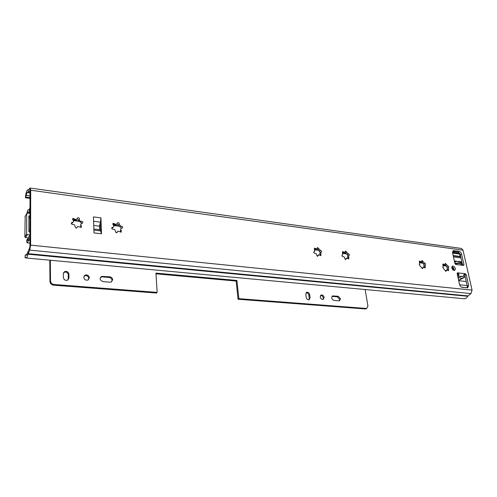 <?xml version="1.0" encoding="UTF-8"?>
<svg xmlns="http://www.w3.org/2000/svg" width="497" height="497" viewBox="0 0 497 497"><rect width="100%" height="100%" fill="white"/><g stroke="black" fill="none" stroke-linecap="round" stroke-linejoin="round"><path stroke-width="0.75" d="M447.25 269.946L447.188 268.163L448.132 267.666M425.103 266.56L425.233 267.989L423.413 267.15L422.487 268.585L419.984 265.889L419.449 264.267L419.505 261.012L421.344 261.857L422.052 260.453L424.544 263.137C425.525 263.435 425.774 263.963 425.283 264.727L425.103 266.56L423.966 267.193L423.922 265.373L424.829 264.876M347.732 258.409L347.67 256.228L348.416 255.756M319.925 255.259L318.689 254.787L317.508 256.315L316.601 254.955C316.546 253.849 316.024 253.302 315.036 253.308L314.707 253.352C313.725 252.855 313.539 252.271 314.147 251.606L314.589 251.525L314.483 248.071L316.744 248.978L317.614 247.5L320.403 250.451C321.565 250.705 321.845 251.277 321.248 252.159L320.82 252.234L320.925 255.694L319.925 255.259L319.851 252.892M120.833 232.198L120.442 231.291L120.69 228.962M81.023 227.489L80.663 224.321M451.872 266.759C453.525 267.485 454.221 268.722 453.947 270.474M453.084 266.038C455.407 267.367 455.898 268.84 454.569 270.455L454.065 270.492C451.742 269.169 451.245 267.697 452.568 266.075L453.084 266.038M72.363 222.407L72.922 222.277C73.755 221.687 73.786 220.966 73.016 220.096L72.997 218.363L75.743 219.469L76.55 219.351L77.681 217.798C78.942 217.649 79.501 218.158 79.371 219.32C79.178 220.339 79.657 221.003 80.812 221.32L81.322 221.295C82.893 221.482 83.272 222.134 82.471 223.252L81.409 223.476C80.576 224.06 80.545 224.787 81.315 225.65L81.322 227.402L77.812 226.415L76.644 228.005L76.035 228.098L74.96 226.464C75.097 225.16 74.438 224.501 72.991 224.476L72.494 224.52C71.245 224.004 71.021 223.333 71.829 222.507L72.363 222.407L71.375 223.433M76.507 219.463L75.264 220.134L72.519 219.351M81.322 221.295L80.626 222.234L80.222 222.116L78.688 219.966L77.103 218.798M112.701 227.272L113.179 227.16C113.993 226.595 114.024 225.88 113.266 225.011L113.248 223.308L115.826 224.395L116.54 224.29L117.646 222.737C118.82 222.625 119.348 223.122 119.237 224.234L120.641 226.178L121.119 226.154C122.629 226.346 122.995 226.986 122.219 228.067L121.293 228.26C120.485 228.819 120.454 229.533 121.206 230.403L121.225 232.118L117.963 231.136L116.826 232.72L116.279 232.801L115.236 231.211C115.335 229.943 114.701 229.297 113.341 229.279L112.869 229.328C111.663 228.806 111.452 228.148 112.229 227.353L112.701 227.272L111.949 228.173L113.254 227.123M116.416 224.439L115.292 225.029L112.776 224.259M121.119 226.154L119.988 226.943L117.112 223.687M314.384 251.569L313.8 251.979M316.254 249.326L314.234 249.121M320.366 250.463L319.13 251.109L317.185 248.506M342.52 254.961L342.57 251.532L344.707 252.426L345.539 250.966L348.248 253.843C349.36 254.11 349.627 254.669 349.062 255.52L348.677 255.582L348.813 258.98L346.695 258.092L345.589 259.596L344.694 258.266C344.626 257.185 344.117 256.651 343.178 256.657L342.862 256.707C341.911 256.21 341.731 255.638 342.309 254.992L341.992 255.309M344.172 252.774L342.464 252.662L343.533 251.96M348.198 253.861L346.956 254.483L345.117 252.016M419.605 264.249L419.207 264.472M420.711 262.211L419.381 262.143M424.245 265.199L423.363 263.801L424.475 263.168L423.345 263.808L421.624 261.646M443.107 267.082L442.97 263.901L444.722 264.733L445.393 263.348L447.822 265.976C448.766 266.28 449.008 266.796 448.542 267.541L448.549 270.735L446.809 269.908L445.939 271.325L443.498 268.684L443.107 267.082L442.746 267.274M444.069 265.087L442.877 265.038M447.754 266.007L446.592 266.628L444.952 264.584M80.626 222.234L82.16 223.339M28.254 190.053L27.77 189.798C27.018 189.991 26.353 191.637 25.788 194.737L25.366 197.763L26.273 195.352C26.614 193.488 27.012 192.501 27.465 192.389L28.161 192.513L29.832 190.662L30.013 191.388L29.926 246.189L29.64 247.848L26.44 255.315L25.807 254.557L25.13 255.396L25.123 257.856L25.999 257.937M464.136 274.443L464.881 275.375L467.279 286.067L467.118 287.875M452.711 251.32L457.638 251.991C458.924 252.314 459.806 253.277 460.284 254.868L462.608 265.236M101.525 233.77L100.947 217.86L93.467 216.916L93.983 232.9L101.525 233.77L100.543 230.67L100.264 222.985L99.456 226.16L99.586 229.695L93.858 229.024M120.361 227.048L121.815 228.154M320.403 250.451L319.341 251.184L320.428 252.501M348.248 253.843L347.148 254.557L348.18 255.912M447.822 265.976L446.617 266.622L447.462 268.026M445.387 270.977L446.641 270.001M446.418 270.66L445.536 271.132M448.406 269.337L447.257 269.946M446.617 266.622L447.722 266.019M446.405 264.547L445.256 265.168M443.759 264.298L442.765 264.839M421.965 268.287L423.227 267.249M422.997 267.908L422.096 268.411M423.363 263.801L424.544 263.137M423.09 261.671L421.959 262.317M420.332 261.416L419.3 262M345.191 259.44L346.428 258.266M346.216 258.881L345.272 259.49M348.72 257.471L347.645 258.167M346.695 252.259L345.626 252.961M317.179 256.203L318.384 254.992M318.186 255.588L317.241 256.235M320.845 254.153L319.801 254.874M318.813 248.823L317.776 249.55M315.496 248.506L314.464 249.233M314.104 251.867L313.769 252.122M116.59 232.795L117.323 231.819M117.323 231.981L116.64 232.782M121.206 230.403L120.442 231.291M119.237 224.234L118.479 225.135M114.72 223.78L113.968 224.687M76.513 228.055L77.172 227.166M77.159 227.259L76.588 228.03M81.315 225.65L80.62 226.576M79.371 219.32L78.681 220.258M74.587 218.842L73.904 219.78M73.078 222.19L71.686 223.346M456.066 264.503L456.519 263.466L456.519 264.559L455.817 264.472L454.923 263.503L452.593 252.942L453.457 250.656L458.948 251.271C460.234 251.6 461.117 252.557 461.595 254.153L463.956 264.634L463.664 265.41L462.769 265.336L460.756 263.826L455.966 263.224M28.118 190.034L30.143 188.046L30.684 190.214L30.615 245.133L29.752 250.121L27.95 254.197C27.41 256.614 26.819 257.881 26.186 257.986L25.54 257.216L25.123 257.856M30.18 188.052L461.44 248.463L463.018 250.177L472.063 290.124L470.982 293.59L467.646 296.262C466.857 297.933 465.751 298.765 464.341 298.747L464.198 298.734M458.06 275.891L458.986 274.599L458.364 272.915L465.329 273.729L466.217 274.692L468.628 285.402L467.702 287.831L462.253 287.372C460.936 287.073 460.029 286.092 459.539 284.433L457.159 273.642L457.464 272.847L458.364 272.915L457.141 273.549M30 198.384L25.366 197.763M454.109 252.519L454.767 251.6M458.986 274.599L457.526 273.748M464.602 273.654L462.937 276.45M456.519 263.466L455.128 263.398M100.543 230.67L99.586 229.695M93.61 221.295L100.481 222.14L100.264 222.985M100.481 222.14L100.947 217.86M454.059 270.057L453.761 268.262M453.047 270.039L452.829 267.237M464.62 274.201L464.931 275.587L464.21 277.562L462.67 277.922M454.587 261.975L455.643 261.876L456.619 261.136L459.135 262.118L460.93 262.894L462.583 265.118M460.595 263.808L457.501 262.851L456.917 263.255L455.059 263.106L455.302 264.193M458.054 277.705L458.893 277.276L457.886 276.959M458.893 277.276L459.377 277.568L458.159 278.19M463.03 277.742L461.862 278.544L459.377 277.568M460.899 276.817L461.626 276.375L463.452 276.506L463.359 276.083M461.21 276.655L457.88 275.872L457.408 273.735M28.416 238.063L26.683 240.244C26.695 241.896 26.913 242.766 27.329 242.859L29.565 238.051L29.932 238.473M26.683 240.175L27.273 239.243L27.565 240.498L28.938 236.628L29.938 235.696M29.982 209.871L28.988 212.169L28.056 212.089L27.534 213.17M29.988 207.181L29.982 207.181C29.64 209.02 29.242 209.989 28.795 210.101L28.317 209.759C27.789 209.908 27.341 211.07 26.975 213.238M455.532 261.72L454.5 261.59L455.55 261.714M28.925 231.77L28.907 216.916M25.192 216.251L24.85 236.883L25.521 237.554L28.472 237.87M29.944 234.944L27.335 234.665L25.521 237.554M24.85 236.883L26.658 233.981L26.726 213.66L24.937 216.68M26.726 213.66L27.403 213.157L29.975 213.474M29.969 216.021L28.907 215.891L28.876 231.77L29.944 231.888M26.658 233.981L27.335 234.665M459.644 256.713L460.11 256.458L453.165 255.539M460.11 256.458L459.557 254.01L458.768 253.153L452.512 252.308M453.239 255.868L460.023 256.763L460.825 257.278M461.868 261.938L460.999 262.404L459.185 262.174M467.342 286.427L466.807 287.688M467.137 287.831L461.502 287.136M454.351 260.906L456.494 261.18M458.228 261.403L461.85 261.863M466.261 281.513L458.712 280.687M339.277 300.822L339.613 299.237L337.295 296.802L332.002 296.398M338.911 300.834L339.501 300.772L340.513 298.716L338.19 296.268L332.679 295.92C331.058 297.647 331.499 299.157 334.009 300.437L338.911 300.834M322.944 299.436L323.286 297.889C322.851 296.268 321.938 295.466 320.546 295.485M324.174 297.355C323.671 295.609 322.696 294.82 321.236 294.994L320.217 297.02C320.708 298.765 321.689 299.554 323.149 299.387L324.174 297.355M111.695 281.768L112.055 280.395C111.819 278.749 110.856 277.78 109.154 277.475L102.202 276.885L100.419 277.357M109.999 282.197L111.247 282.01L112.689 279.73C112.452 278.084 111.483 277.109 109.787 276.804L101.525 276.407C99.319 278.556 99.816 280.296 103.016 281.625L109.999 282.197M88.472 279.73L88.789 278.463C88.261 276.183 86.857 275.282 84.565 275.767L84.024 276.083M89.385 277.786C88.864 275.5 87.453 274.599 85.155 275.083L83.726 277.314C84.248 279.6 85.652 280.507 87.944 280.035L89.385 277.786M366.395 308.594L365.233 308.948L238.057 299.25L236.143 281.06L155.965 273.822M365.233 308.948L366.159 308.451L238.858 298.672L236.939 280.463L155.921 273.108L157.158 292.404L156.456 293.025L53.601 285.179C51.415 284.812 50.203 283.607 49.967 281.563L50.508 280.873C50.744 282.917 51.961 284.122 54.148 284.495L53.601 285.179M49.781 260.186L49.967 281.563M68.12 279.83L68.319 274.853C67.816 272.617 66.424 271.753 64.15 272.257L63.573 272.611M308.923 299.803L309.246 298.33L308.786 295.088C308.37 293.503 307.475 292.733 306.102 292.77M63.392 277.556C63.889 279.786 65.275 280.662 67.549 280.178L68.959 278.009L68.89 274.158C68.381 271.921 66.983 271.051 64.709 271.555L63.33 273.685L63.392 277.556M366.159 308.451L366.786 308.382L367.935 305.959L365.115 289.521M50.321 260.235L50.508 280.873M157.158 292.404L54.148 284.495M306.245 297.473C306.717 299.163 307.674 299.927 309.109 299.753L310.122 297.79L309.662 294.541C309.184 292.845 308.227 292.087 306.786 292.267L305.792 294.212L306.245 297.473M238.858 298.672L238.057 299.25M236.939 280.463L236.143 281.06M456.519 264.559L462.769 265.336M472.063 290.124L30.615 245.133M463.018 250.177L30.684 190.214M467.932 295.889L28.118 253.644L28.006 251.376M470.982 293.59L29.752 250.121L29.64 247.848M29.857 188.214L29.919 190.742M28.279 190.022L28.161 192.513L30.006 192.768M30 197.613L25.776 197.048M30.006 195.855L26.273 195.352M26.875 254.936L26.061 254.862M467.646 296.262L27.95 254.197M463.956 264.634L462.695 265.299M461.595 254.153L460.284 254.868M458.948 251.271L457.638 251.991M454.103 250.606L452.798 251.333M457.662 272.828L457.203 273.07M468.628 285.402L467.279 286.067M466.217 274.692L464.881 275.375M465.329 273.729L464.179 274.313M459.768 276.17L461.614 276.375M100.798 230.931L93.896 230.123M99.456 226.16L93.74 225.476M453.158 267.548L452.674 267.492M452.593 267.958L453.556 268.076M464.21 277.562L458.644 280.389M455.513 261.894L455.867 261.708M458.197 263.099L457.575 263.429M454.016 269.188L453.649 269.38M320.54 250.6L320.223 250.563M318.31 250.326L314.825 249.904M28.087 239.392L27.273 239.312M29.447 211.399L28.988 212.169M29.404 235.895L28.938 236.628M29.019 209.995L28.565 209.939M29.932 240.505L28.491 240.349M29.112 229.918L29.95 230.012M29.969 218.32L29.137 218.22M349.149 254.203L347.906 254.054M346.297 253.855L342.992 253.458M445.958 266.001L443.405 265.684M425.32 263.485L424.158 263.342M422.661 263.161L419.94 262.826M346.005 253.532L342.768 253.135M119 226.166L113.664 225.52M118.696 225.787L113.397 225.135M79.166 221.314L73.426 220.618M445.685 265.696L443.2 265.392M422.382 262.851L419.729 262.528M459.557 254.01L452.624 253.079M460.961 257.9L453.469 256.918M78.861 220.923L73.152 220.227M467.174 285.576L459.632 284.781M102.823 276.208L102.202 276.885M109.787 276.804L109.154 277.475M68.959 278.009L68.393 278.699M68.89 274.158L68.319 274.853M333.301 295.852L332.406 296.386M338.19 296.268L337.295 296.802M310.122 297.79L309.246 298.33M309.662 294.541L308.786 295.088M71.829 222.507L71.326 223.209M76.55 219.351L76.066 220.022M112.229 227.353L111.757 227.924M116.54 224.29L116.006 224.936M316.744 248.978L316.024 249.482M344.707 252.426L343.974 252.911M421.344 261.857L420.568 262.298M444.722 264.733L443.933 265.162M443.218 267.057L442.721 267.33M419.723 264.224L419.176 264.534M342.7 254.924L341.961 255.415M320.522 252.439L319.875 252.886M314.589 251.525L313.769 252.103M117.646 222.737L117.186 223.29M113.248 223.308L112.782 223.867M113.179 227.16L112.546 227.924M77.681 217.798L77.19 218.475M72.997 218.363L72.506 219.053M72.922 222.277L72.357 223.06M30.006 192.966L27.882 192.674M27.012 254.669L25.832 254.557M28.397 189.885L27.832 189.804M464.341 298.747L26.186 257.986M453.457 250.656L453.047 250.886M452.568 266.075L452.227 266.262M456.159 261.385L455.202 261.894M461.862 278.544L458.607 280.202M464.105 277.593L458.644 280.37M461.365 276.512L460.775 276.81M29.13 209.864L28.354 209.765M29.932 243.126L27.329 242.859M29.975 212.61L28.534 212.436M28.907 216.872L29.969 216.996M321.236 294.994L320.683 295.336M85.155 275.083L84.565 275.767M101.525 276.407L100.91 277.077M64.709 271.555L64.15 272.257M332.679 295.92L332.145 296.237M306.786 292.267L306.22 292.621M366.786 308.382L365.86 308.885"/></g></svg>
